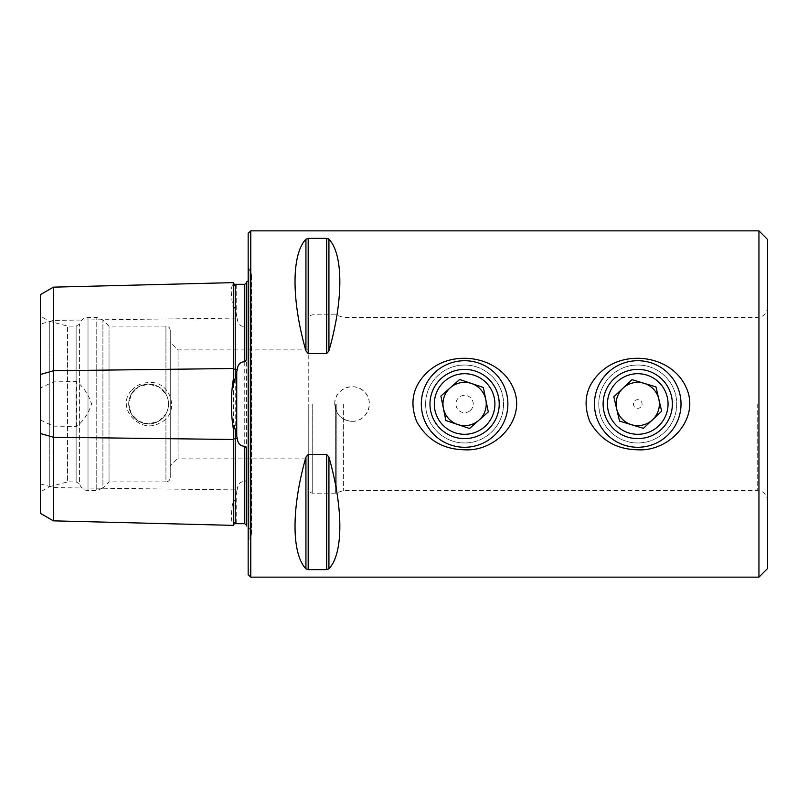 <?xml version="1.0" encoding="UTF-8"?>
<svg xmlns="http://www.w3.org/2000/svg" width="808" height="808" viewBox="0 0 808 808"><rect width="100%" height="100%" fill="white"/><g stroke="black" fill="none" stroke-linecap="round" stroke-linejoin="round"><path stroke-width="0.61" stroke-dasharray="4.04 3.03" d="M758.944 230.856L758.944 577.144M305.929 457.136C291.395 507.919 291.395 553.631 305.929 568.792L308.181 569.63L326.674 569.63L326.674 454.46L308.181 454.46L305.929 457.136L305.929 568.792M328.927 457.136L328.927 568.792C343.471 553.631 343.471 507.919 328.927 457.136L326.674 454.46M305.929 239.208C291.395 254.368 291.395 300.081 305.929 350.864L308.181 353.54L326.674 353.54L328.927 350.864C343.471 300.081 343.471 254.368 328.927 239.208L326.674 238.37L308.181 238.37L305.929 239.208L305.929 350.864M334.744 404C333.946 389.173 354.369 380.719 364.297 391.749C375.346 401.667 366.893 422.109 352.056 421.311C341.552 420.301 335.774 414.524 334.744 404M343.4 404L343.4 490.567L343.4 404M637.744 442.956C616.625 443.259 598.526 425.139 598.789 404.061C598.486 382.851 616.605 364.782 637.674 365.044C658.833 364.721 676.952 382.81 676.7 403.95C676.983 425.119 658.904 443.249 637.744 442.956A38.956 38.956 0 0 0 671.478 384.517A38.956 38.956 0 0 0 604 384.517A38.956 38.956 0 0 0 637.744 442.956M464.6 442.956C443.481 443.259 425.382 425.139 425.644 404.061C425.341 382.851 443.471 364.782 464.529 365.044C485.689 364.721 503.818 382.81 503.556 403.95C503.849 425.119 485.76 443.249 464.6 442.956A38.956 38.956 0 0 0 498.334 384.517A38.956 38.956 0 0 0 430.866 384.517A38.956 38.956 0 0 0 464.6 442.956M308.767 458.106L308.767 349.894L308.767 458.106L178.053 458.106L178.053 349.894L178.053 458.106L170.256 465.903L170.256 342.097L170.256 465.903M308.767 404L308.767 489.709L308.767 404M40.4 491.921L40.4 316.079L40.4 491.921L49.288 486.79L49.288 321.21L49.288 486.79L67.468 481.911L67.468 326.089L67.468 481.911L76.124 481.911L76.124 326.089L76.124 481.911L79.588 483.911L79.588 324.089L79.588 483.911C80.861 488.072 83.668 490.294 88.011 490.567L88.011 317.433L88.011 490.567L96.778 490.567L96.778 317.433L96.778 490.567L102.909 488.032L102.909 319.968L102.909 488.032L109.029 481.911L109.029 326.089L109.029 481.911L165.933 481.911L165.933 413.837L158.711 421.16L148.743 423.907L138.734 421.291L131.421 414.039L128.704 404.071L131.361 394.062L138.633 386.769L148.611 384.093L158.651 386.8L165.933 394.163L158.661 386.81L148.611 384.093L138.633 386.769L131.361 394.062L128.704 404.04L131.411 414.029L138.713 421.281L148.712 423.907L158.691 421.17L165.933 413.837C169.387 407.293 169.387 400.728 165.933 394.163C169.387 400.707 169.387 407.272 165.933 413.837L165.933 481.911C168.559 481.659 170.003 480.215 170.256 477.589L170.256 330.411L170.256 477.589M40.4 513.353L40.4 324.139L53.389 320.392L53.389 381.881L40.4 387.981M40.4 294.647L40.4 324.139M131.886 390.042C136.451 385.275 142.026 382.79 148.611 382.568C171.175 380.033 181.305 414.332 159.57 423.069C139.936 434.694 114.877 407.323 131.886 390.042M40.4 420.019L53.389 426.119L76.76 426.452C84.042 420.251 88.971 412.747 91.546 403.929C88.89 395.163 83.961 387.699 76.76 381.548L53.389 381.881M237.299 284.264L235.229 285.062C234.29 285.85 233.704 285.335 233.451 283.487C230.654 286.567 230.654 295.071 233.451 308.999L233.451 499.001C230.654 512.878 230.654 521.382 233.451 524.513C233.704 522.665 234.3 522.14 235.229 522.938L237.299 523.736M53.389 426.119L53.389 520.847M246.44 451.662L246.44 525.978C252.116 529.765 252.965 534.442 248.975 539.976L248.167 540.784L248.167 267.216L248.167 540.784M246.44 356.338L246.44 282.022M233.451 308.999C233.027 305.131 234.987 307.363 235.229 310.565L237.299 318.948C237.916 323.957 240.4 326.493 244.753 326.563C246.258 327.068 246.824 328.412 246.44 330.593M246.44 458.106L246.44 349.894L246.44 458.106M246.44 477.407C246.824 479.588 246.258 480.932 244.753 481.437C240.441 481.457 237.956 484.002 237.299 489.052L235.229 497.435C234.966 500.707 233.027 502.818 233.451 499.001M248.167 233.451L248.167 574.549M233.451 524.513L233.451 525.372M53.389 287.153L53.389 320.392L233.451 318.13A1.727 0.869 0 0 0 235.229 318.978L235.229 489.022L237.299 489.052M233.451 282.628L233.451 283.487M76.76 426.452L76.76 381.548M148.611 384.093A19.907 19.907 0 0 1 165.862 413.959A19.907 19.907 0 0 1 131.371 413.959A19.907 19.907 0 0 1 148.611 384.093A19.907 19.907 0 0 1 165.862 413.959A19.907 19.907 0 0 1 131.371 413.959A19.907 19.907 0 0 1 148.611 384.093M352.056 421.311A17.311 17.311 0 0 0 367.054 395.344A17.311 17.311 0 0 0 337.067 395.344A17.311 17.311 0 0 0 352.056 421.311M767.6 239.511L767.6 568.489M470.327 410.484A8.656 8.656 0 0 0 467.357 395.789A8.656 8.656 0 0 0 456.116 405.717A8.656 8.656 0 0 0 470.327 410.484M493.254 436.441A43.289 43.289 0 0 0 478.366 362.964A43.289 43.289 0 0 0 422.18 412.595A43.289 43.289 0 0 0 493.254 436.441M484.659 426.715A30.3 30.3 0 0 0 474.235 375.276A30.3 30.3 0 0 0 434.906 410.02A30.3 30.3 0 0 0 484.659 426.715M440.905 396.051L443.39 408.293A21.644 21.644 0 0 0 457.712 424.523L445.864 420.544L445.723 419.847M460.308 379.73L471.488 383.477A21.644 21.644 0 0 1 485.81 399.707L483.336 387.456M488.295 411.949L485.81 399.707M469.559 428.493L457.712 424.523M679.175 416.514A43.289 43.289 0 0 0 627.866 361.853A43.289 43.289 0 0 0 606.182 433.623A43.289 43.289 0 0 0 679.175 416.514M641.885 405.252A4.333 4.333 0 0 0 636.755 399.788A4.333 4.333 0 0 0 634.583 406.959A4.333 4.333 0 0 0 641.885 405.252M616.676 408.939L619.362 420.413M622.928 388.224L613.817 396.768M644.006 383.285L632.038 379.669M658.813 399.061L655.965 386.901M631.482 424.715A21.644 21.644 0 0 0 652.551 419.776L661.661 411.232M250.773 230.856L250.773 577.144M757.207 404L757.207 490.567L757.207 404M40.4 483.861L53.389 487.608L233.451 489.87A1.727 0.869 0 0 1 235.229 489.022L235.229 497.435M248.975 539.976L248.975 268.024L248.975 539.976M236.734 284.315L236.734 316.968M236.734 491.032L236.734 523.685M165.933 394.163L165.933 326.089L165.933 394.163M244.753 326.563L244.753 481.437M235.229 310.565L235.229 318.978L237.299 318.948M235.229 522.938L235.229 523.685M235.229 284.315L235.229 285.062M308.181 569.63L308.181 454.46M308.181 353.54L308.181 238.37M326.674 353.54L326.674 238.37M328.927 350.864L328.927 239.208M312.231 404L312.231 493.173L312.231 404M335.653 404L335.653 493.173L335.653 404M336.835 404L336.835 492.961L336.835 404M767.6 307.04C766.762 314.696 761.692 316.494 761.712 316.403L757.207 317.433L343.4 317.433L335.653 314.827L312.231 314.827L309.807 315.827L308.767 318.291M767.6 500.96C766.762 493.304 761.692 491.506 761.712 491.597L757.207 490.567L343.4 490.567L335.653 493.173L312.231 493.173L309.807 492.173L308.767 489.709M248.167 267.216L251.51 274.144L248.167 280.972M251.51 533.856L251.51 274.144L251.51 533.856M170.256 330.411C170.003 327.785 168.559 326.341 165.933 326.089L109.029 326.089L102.909 319.968L96.778 317.433L88.011 317.433C83.668 317.706 80.861 319.928 79.588 324.089L76.124 326.089L67.468 326.089L49.288 321.21L40.4 316.079M308.767 349.894L178.053 349.894L170.256 342.097"/><path stroke-width="1.21" d="M758.944 577.144L758.944 230.856L767.6 239.511L767.6 568.489L758.944 577.144L250.773 577.144L248.167 574.549L248.167 233.451L250.773 230.856L250.773 577.144M603.061 369.993C586.477 384.073 582.053 401.243 589.79 421.513C600.273 439.976 616.251 449.399 637.744 449.783C669.64 451.844 701.253 417.918 685.719 386.537C671.63 356.52 627.927 349.44 603.061 369.993M305.929 568.792C291.395 553.631 291.395 507.919 305.929 457.136L308.181 454.46L326.674 454.46L328.927 457.136C343.471 507.919 343.471 553.631 328.927 568.792L326.674 569.63L308.181 569.63L305.929 568.792L305.929 457.136M326.674 454.46L326.674 569.63L328.927 568.792L328.927 457.136M328.927 350.864L328.927 239.208C343.471 254.368 343.471 300.081 328.927 350.864L326.674 353.54L308.181 353.54L305.929 350.864C291.395 300.081 291.395 254.368 305.929 239.208L308.181 238.37L326.674 238.37L328.927 239.208L328.189 238.683M429.917 369.993C413.332 384.073 408.909 401.243 416.645 421.513C427.129 439.976 443.107 449.399 464.6 449.783C496.496 451.844 528.109 417.918 512.585 386.537C498.486 356.52 454.783 349.44 429.917 369.993M246.44 525.069L244.753 523.695L235.229 523.685A1.727 1.727 0 0 0 233.451 525.372L53.389 520.847L40.4 513.353L40.4 433.492L53.389 437.239L233.451 439.501A1.727 0.869 180 0 1 235.229 438.663L237.299 438.683C237.956 443.653 240.441 446.178 244.753 446.258C246.258 447.42 246.824 449.218 246.44 451.662L246.44 525.978M40.4 374.508L53.389 370.761L53.389 287.153L40.4 294.647L40.4 433.492M53.389 520.847L53.389 370.761L233.451 368.499A1.727 0.869 180 0 0 235.229 369.337L237.299 369.317L234.118 382.911L233.451 378.498C230.654 395.445 230.654 412.454 233.451 429.502L234.128 425.109L237.299 438.683M237.299 369.317C237.916 364.388 240.4 361.863 244.753 361.742C246.258 360.58 246.824 358.782 246.44 356.338L246.44 282.022L248.167 280.972M246.44 282.931L244.753 284.305L235.229 284.315A1.727 1.727 0 0 1 233.451 282.628L53.389 287.153M246.44 477.407L246.44 458.106L246.44 477.407M246.44 349.894L246.44 330.593L246.44 349.894M233.451 282.628L233.451 378.498M233.451 429.502L233.451 525.372M460.308 379.73L459.641 379.507L450.268 387.779A21.644 21.644 0 0 1 485.81 399.707A21.644 21.644 0 0 1 478.932 420.221L488.295 411.949L483.336 387.456L459.641 379.507L440.905 396.051L445.864 420.544L469.559 428.493L478.932 420.221A21.644 21.644 0 0 1 443.39 408.293A21.644 21.644 0 0 1 450.268 387.779L440.905 396.051M484.659 426.715A30.3 30.3 0 0 0 474.235 375.276A30.3 30.3 0 0 0 434.906 410.02A30.3 30.3 0 0 0 484.659 426.715M487.527 429.957A34.633 34.633 0 0 0 475.619 371.175A34.633 34.633 0 0 0 430.664 410.878A34.633 34.633 0 0 0 487.527 429.957M493.254 436.441A43.289 43.289 0 0 0 478.366 362.964A43.289 43.289 0 0 0 422.18 412.595A43.289 43.289 0 0 0 493.254 436.441M445.723 419.847L443.39 408.293A21.644 21.644 0 0 1 471.488 383.477L483.336 387.456M488.295 411.949L469.559 428.493M457.712 424.523A21.644 21.644 0 0 0 485.81 399.707M679.175 416.514A43.289 43.289 0 0 0 627.866 361.853A43.289 43.289 0 0 0 606.182 433.623A43.289 43.289 0 0 0 679.175 416.514M670.893 414.019A34.633 34.633 0 0 0 629.846 370.286A34.633 34.633 0 0 0 612.494 427.705A34.633 34.633 0 0 0 670.893 414.019M619.362 420.413L613.817 396.768L632.038 379.669L655.965 386.901L661.661 411.232L643.441 428.331L619.524 421.099L643.441 428.331L652.551 419.776A21.644 21.644 0 0 1 616.676 408.939A21.644 21.644 0 0 1 644.006 383.285A21.644 21.644 0 0 1 652.551 419.776A21.644 21.644 0 0 0 644.006 383.285A21.644 21.644 0 0 0 617.029 397.738A21.644 21.644 0 0 0 631.482 424.715M666.751 412.767A30.3 30.3 0 0 0 630.826 374.498A30.3 30.3 0 0 0 615.656 424.735A30.3 30.3 0 0 0 666.751 412.767M613.817 396.768L616.676 408.939M632.038 379.669L622.928 388.224M655.965 386.901L644.006 383.285M661.661 411.232L658.813 399.061M236.734 436.653L236.734 371.347M244.753 523.695L244.753 446.258M235.229 523.685L235.229 429.513M244.753 361.742L244.753 284.305M235.229 378.487L235.229 284.315M308.181 454.46L308.181 569.63M326.674 238.37L326.674 353.54M308.181 238.37L308.181 353.54M305.929 239.208L305.929 350.864M758.944 230.856L250.773 230.856"/></g></svg>
